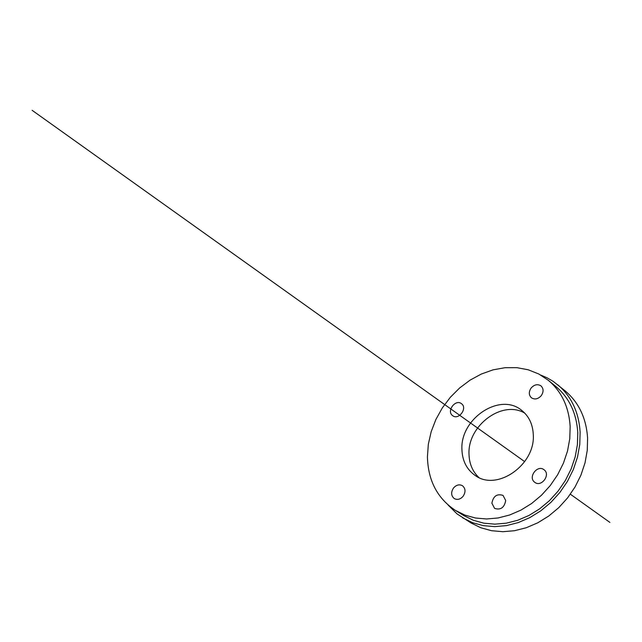 <?xml version="1.0" encoding="UTF-8"?>
<svg xmlns="http://www.w3.org/2000/svg" width="642" height="642" viewBox="0 0 642 642"><rect width="100%" height="100%" fill="white"/><g stroke="black" fill="none" stroke-linecap="round" stroke-linejoin="round"><path stroke-width="0.96" d="M448.044 504.965L457 513.865L471.051 522.973L480.826 527.756L491.507 530.701L502.846 531.704L514.539 530.709L526.279 527.732L537.763 522.813L548.669 516.088L558.692 507.726L567.568 497.935L575.039 486.989L580.914 475.192L585.023 462.858L587.261 450.339L587.599 437.964C586.234 418.094 578.779 402.422 565.225 390.938L553.211 381.388L547.153 377.841L540.7 375.048M462.754 517.893L472.568 522.692L483.306 525.638L494.701 526.625L506.458 525.605L518.279 522.58L529.835 517.612L540.813 510.815L550.916 502.365L559.864 492.486L567.4 481.452L573.33 469.551L577.487 457.128L579.766 444.513L580.127 432.05C578.795 412.044 571.324 396.283 557.713 384.751M455.483 510.446L463.909 515.638L473.419 520.309L483.827 523.182L494.878 524.161L506.281 523.182L517.741 520.269L528.952 515.462L539.601 508.881L549.4 500.704L558.083 491.13L565.401 480.441L571.155 468.909L575.192 456.863L577.415 444.633L577.776 432.539C576.484 413.087 569.213 397.767 555.956 386.58L548.308 380.297L538.831 374.021L528.238 369.784L516.866 367.665L505.021 367.697L493.064 369.848L481.299 374.045L470.064 380.144L459.64 387.977L450.315 397.31L442.33 407.903L435.894 419.467L431.183 431.697L428.326 444.272L427.428 456.847C428.037 480.561 437.387 498.433 455.483 510.446L465.033 515.141L475.497 518.014L486.604 518.977L498.072 517.974L509.604 515.012L520.887 510.149L531.608 503.505L541.487 495.239L550.234 485.585L557.617 474.799L563.427 463.171L567.52 451.029L569.775 438.711L570.16 426.537C568.908 406.948 561.622 391.54 548.308 380.297M463.147 496.242C460.362 499.364 457.409 500.142 454.287 498.585C451.061 495.841 450.796 492.318 453.509 488.008C456.31 484.871 459.279 484.1 462.425 485.697C465.594 488.45 465.835 491.965 463.147 496.242M544.127 469.824C550.86 474.695 541.447 487.471 534.866 482.391L534.545 482.142C527.836 477.183 537.354 464.471 543.894 469.647L544.127 469.824M452.474 415.534C446.351 411.032 455.467 398.875 461.405 403.633L461.59 403.77C467.745 408.208 458.693 420.422 452.73 415.727L452.474 415.534M531.143 387.993C534.353 384.518 537.643 383.812 541.005 385.898C543.662 388.603 543.742 391.861 541.246 395.673C538.06 399.123 534.786 399.838 531.44 397.807C528.727 395.103 528.631 391.829 531.143 387.993M505.703 500.543C504.347 507.637 500.656 510.262 494.613 508.424L491.884 503.216C493.265 496.106 496.98 493.505 503.039 495.407L505.703 500.543M533.269 434.369C535.717 464.752 496.876 491.812 475.144 475.425C466.734 469.495 462.328 460.86 461.927 449.52C460.081 418.68 499.941 392.053 521.601 410.294C528.815 416.032 532.708 424.057 533.269 434.369M478.868 477.504C472.592 471.565 469.31 463.845 469.013 454.343C467.352 425.718 502.309 399.565 524.771 413.143M609.9 522.411L570.361 494.212M524.691 461.638L32.1 110.296"/></g></svg>
